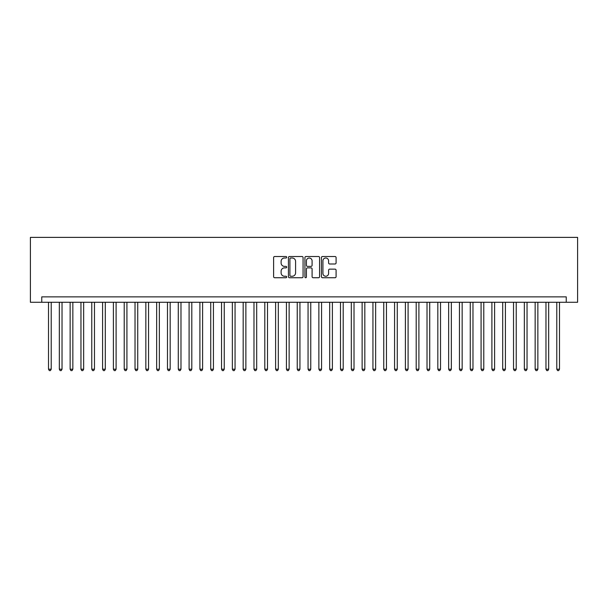 <?xml version="1.0" encoding="UTF-8"?>
<svg xmlns="http://www.w3.org/2000/svg" width="608" height="608" viewBox="0 0 608 608"><rect width="100%" height="100%" fill="white"/><g stroke="black" fill="none" stroke-linecap="round" stroke-linejoin="round"><path stroke-width="0.91" d="M286.695 257.252A0.745 0.745 0 0 0 285.958 256.508L274.679 256.508A1.064 1.064 0 0 0 273.615 257.572L273.615 276.678A1.064 1.064 0 0 0 274.679 277.742L285.958 277.742A0.745 0.745 0 0 0 286.695 276.997A0.745 0.745 0 0 0 285.958 276.252L284.498 276.252A3.397 3.397 0 0 1 281.101 272.855L281.101 271.267A3.397 3.397 0 0 1 284.498 267.87L285.958 267.87A0.745 0.745 0 0 0 286.695 267.125A0.745 0.745 0 0 0 285.958 266.38L284.498 266.38A3.397 3.397 0 0 1 281.101 262.983L281.101 261.394A3.397 3.397 0 0 1 284.498 257.997L285.958 257.997A0.745 0.745 0 0 0 286.695 257.252M335.023 263.994A1.064 1.064 0 0 0 336.087 262.93L336.087 257.572A1.064 1.064 0 0 0 335.023 256.508L322.498 256.508A1.064 1.064 0 0 0 321.434 257.572L321.434 276.678A1.064 1.064 0 0 0 322.498 277.742L335.023 277.742A1.064 1.064 0 0 0 336.087 276.678L336.087 270.203A1.064 1.064 0 0 0 335.023 269.139L329.665 269.139A1.064 1.064 0 0 0 328.601 270.203L328.601 273.41A2.842 2.842 0 0 1 325.759 276.252A2.842 2.842 0 0 1 322.924 273.41L322.924 260.832A2.842 2.842 0 0 1 325.759 257.997A2.842 2.842 0 0 1 328.601 260.832L328.601 262.93A1.064 1.064 0 0 0 329.665 263.994L335.023 263.994M566.246 302.267L577.6 302.267L577.6 237.386L30.4 237.386L30.4 302.267L566.246 302.267L566.246 296.864L41.754 296.864L41.754 302.267M303.073 257.572A1.064 1.064 0 0 0 302.009 256.508L289.484 256.508A1.064 1.064 0 0 0 288.42 257.572L288.42 276.678A1.064 1.064 0 0 0 289.484 277.742L302.009 277.742A1.064 1.064 0 0 0 303.073 276.678L303.073 257.572M305.991 256.508L318.516 256.508A1.064 1.064 0 0 1 319.58 257.572L319.58 276.678A1.064 1.064 0 0 1 318.516 277.742L313.158 277.742A1.064 1.064 0 0 1 312.094 276.678L312.094 268.926A1.064 1.064 0 0 0 311.03 267.87L307.473 267.87A1.064 1.064 0 0 0 306.417 268.926L306.417 276.997A0.745 0.745 0 0 1 305.672 277.742A0.745 0.745 0 0 1 304.927 276.997L304.927 257.572A1.064 1.064 0 0 1 305.991 256.508M290.654 257.997A0.745 0.745 0 0 0 289.91 258.734L289.91 275.508A0.745 0.745 0 0 0 290.654 276.252L292.19 276.252A3.397 3.397 0 0 0 295.587 272.855L295.587 261.394A3.397 3.397 0 0 0 292.19 257.997L290.654 257.997M312.094 260.885A2.842 2.842 0 0 0 309.252 258.05A2.842 2.842 0 0 0 306.417 260.885L306.417 265.316A1.064 1.064 0 0 0 307.473 266.38L311.03 266.38A1.064 1.064 0 0 0 312.094 265.316L312.094 260.885M48.511 302.267L48.511 369.208L51.216 369.208L51.216 302.267M51.216 369.208L50.403 370.614L49.324 370.614L48.511 369.208M59.326 302.267L59.326 369.208L62.031 369.208L62.031 302.267M62.031 369.208L61.218 370.614L60.139 370.614L59.326 369.208M70.14 302.267L70.14 369.208L72.846 369.208L72.846 302.267M72.846 369.208L72.033 370.614L70.954 370.614L70.14 369.208M80.955 302.267L80.955 369.208L83.661 369.208L83.661 302.267M83.661 369.208L82.848 370.614L81.768 370.614L80.955 369.208M91.77 302.267L91.77 369.208L94.476 369.208L94.476 302.267M94.476 369.208L93.662 370.614L92.583 370.614L91.77 369.208M102.585 302.267L102.585 369.208L105.29 369.208L105.29 302.267M105.29 369.208L104.477 370.614L103.398 370.614L102.585 369.208M113.4 302.267L113.4 369.208L116.105 369.208L116.105 302.267M116.105 369.208L115.292 370.614L114.213 370.614L113.4 369.208M124.214 302.267L124.214 369.208L126.92 369.208L126.92 302.267M126.92 369.208L126.107 370.614L125.028 370.614L124.214 369.208M135.029 302.267L135.029 369.208L137.735 369.208L137.735 302.267M137.735 369.208L136.922 370.614L135.842 370.614L135.029 369.208M145.844 302.267L145.844 369.208L148.542 369.208L148.542 302.267M148.542 369.208L147.736 370.614L146.65 370.614L145.844 369.208M156.659 302.267L156.659 369.208L159.357 369.208L159.357 302.267M159.357 369.208L158.551 370.614L157.464 370.614L156.659 369.208M167.474 302.267L167.474 369.208L170.172 369.208L170.172 302.267M170.172 369.208L169.366 370.614L168.279 370.614L167.474 369.208M178.281 302.267L178.281 369.208L180.986 369.208L180.986 302.267M180.986 369.208L180.181 370.614L179.094 370.614L178.281 369.208M189.096 302.267L189.096 369.208L191.801 369.208L191.801 302.267M191.801 369.208L190.988 370.614L189.909 370.614L189.096 369.208M199.91 302.267L199.91 369.208L202.616 369.208L202.616 302.267M202.616 369.208L201.803 370.614L200.724 370.614L199.91 369.208M210.725 302.267L210.725 369.208L213.431 369.208L213.431 302.267M213.431 369.208L212.618 370.614L211.538 370.614L210.725 369.208M221.54 302.267L221.54 369.208L224.246 369.208L224.246 302.267M224.246 369.208L223.432 370.614L222.353 370.614L221.54 369.208M232.355 302.267L232.355 369.208L235.06 369.208L235.06 302.267M235.06 369.208L234.247 370.614L233.168 370.614L232.355 369.208M243.17 302.267L243.17 369.208L245.875 369.208L245.875 302.267M245.875 369.208L245.062 370.614L243.983 370.614L243.17 369.208M253.984 302.267L253.984 369.208L256.69 369.208L256.69 302.267M256.69 369.208L255.877 370.614L254.798 370.614L253.984 369.208M264.799 302.267L264.799 369.208L267.505 369.208L267.505 302.267M267.505 369.208L266.692 370.614L265.612 370.614L264.799 369.208M275.614 302.267L275.614 369.208L278.32 369.208L278.32 302.267M278.32 369.208L277.506 370.614L276.427 370.614L275.614 369.208M286.429 302.267L286.429 369.208L289.127 369.208L289.127 302.267M289.127 369.208L288.321 370.614L287.234 370.614L286.429 369.208M297.244 302.267L297.244 369.208L299.942 369.208L299.942 302.267M299.942 369.208L299.136 370.614L298.049 370.614L297.244 369.208M308.058 302.267L308.058 369.208L310.756 369.208L310.756 302.267M310.756 369.208L309.951 370.614L308.864 370.614L308.058 369.208M318.873 302.267L318.873 369.208L321.571 369.208L321.571 302.267M321.571 369.208L320.766 370.614L319.679 370.614L318.873 369.208M329.68 302.267L329.68 369.208L332.386 369.208L332.386 302.267M332.386 369.208L331.573 370.614L330.494 370.614L329.68 369.208M340.495 302.267L340.495 369.208L343.201 369.208L343.201 302.267M343.201 369.208L342.388 370.614L341.308 370.614L340.495 369.208M351.31 302.267L351.31 369.208L354.016 369.208L354.016 302.267M354.016 369.208L353.202 370.614L352.123 370.614L351.31 369.208M362.125 302.267L362.125 369.208L364.83 369.208L364.83 302.267M364.83 369.208L364.017 370.614L362.938 370.614L362.125 369.208M372.94 302.267L372.94 369.208L375.645 369.208L375.645 302.267M375.645 369.208L374.832 370.614L373.753 370.614L372.94 369.208M383.754 302.267L383.754 369.208L386.46 369.208L386.46 302.267M386.46 369.208L385.647 370.614L384.568 370.614L383.754 369.208M394.569 302.267L394.569 369.208L397.275 369.208L397.275 302.267M397.275 369.208L396.462 370.614L395.382 370.614L394.569 369.208M405.384 302.267L405.384 369.208L408.09 369.208L408.09 302.267M408.09 369.208L407.276 370.614L406.197 370.614L405.384 369.208M416.199 302.267L416.199 369.208L418.904 369.208L418.904 302.267M418.904 369.208L418.091 370.614L417.012 370.614L416.199 369.208M427.014 302.267L427.014 369.208L429.719 369.208L429.719 302.267M429.719 369.208L428.906 370.614L427.819 370.614L427.014 369.208M437.828 302.267L437.828 369.208L440.526 369.208L440.526 302.267M440.526 369.208L439.721 370.614L438.634 370.614L437.828 369.208M448.643 302.267L448.643 369.208L451.341 369.208L451.341 302.267M451.341 369.208L450.536 370.614L449.449 370.614L448.643 369.208M459.458 302.267L459.458 369.208L462.156 369.208L462.156 302.267M462.156 369.208L461.35 370.614L460.264 370.614L459.458 369.208M470.265 302.267L470.265 369.208L472.971 369.208L472.971 302.267M472.971 369.208L472.158 370.614L471.078 370.614L470.265 369.208M481.08 302.267L481.08 369.208L483.786 369.208L483.786 302.267M483.786 369.208L482.972 370.614L481.893 370.614L481.08 369.208M491.895 302.267L491.895 369.208L494.6 369.208L494.6 302.267M494.6 369.208L493.787 370.614L492.708 370.614L491.895 369.208M502.71 302.267L502.71 369.208L505.415 369.208L505.415 302.267M505.415 369.208L504.602 370.614L503.523 370.614L502.71 369.208M513.524 302.267L513.524 369.208L516.23 369.208L516.23 302.267M516.23 369.208L515.417 370.614L514.338 370.614L513.524 369.208M524.339 302.267L524.339 369.208L527.045 369.208L527.045 302.267M527.045 369.208L526.232 370.614L525.152 370.614L524.339 369.208M535.154 302.267L535.154 369.208L537.86 369.208L537.86 302.267M537.86 369.208L537.046 370.614L535.967 370.614L535.154 369.208M545.969 302.267L545.969 369.208L548.674 369.208L548.674 302.267M548.674 369.208L547.861 370.614L546.782 370.614L545.969 369.208M556.784 302.267L556.784 369.208L559.489 369.208L559.489 302.267M559.489 369.208L558.676 370.614L557.597 370.614L556.784 369.208"/></g></svg>
